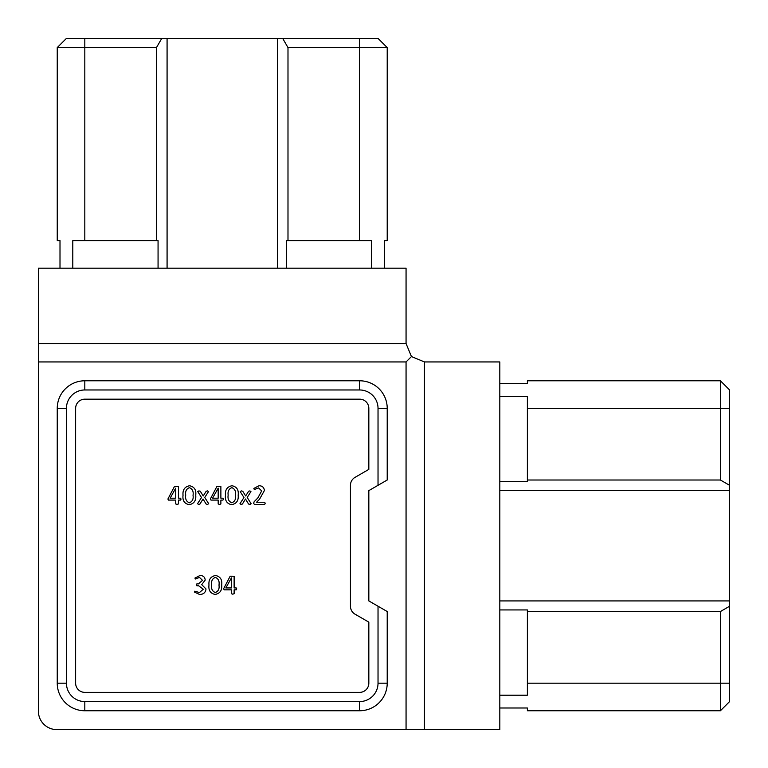 <?xml version="1.0" encoding="UTF-8"?>
<svg xmlns="http://www.w3.org/2000/svg" width="768" height="768" viewBox="0 0 768 768"><rect width="100%" height="100%" fill="white"/><g stroke="black" fill="none" stroke-linecap="round" stroke-linejoin="round"><path stroke-width="1.15" d="M38.4 361.939L406.061 361.939L411.446 356.554L424.445 361.939L499.814 361.939L499.814 729.6L56.784 729.6A18.384 18.384 0 0 1 38.4 711.216L38.4 343.555L406.061 343.555L406.061 268.186L38.4 268.186L38.4 343.555M406.061 361.939L406.061 729.6M729.6 485.318L720.413 480.01L720.413 380.784L729.6 389.971L729.6 701.568L720.413 710.755L527.386 710.755L527.386 708L499.814 708M720.413 480.01L527.386 480.01L527.386 481.603L499.814 481.603M729.6 490.618L499.814 490.618M729.6 600.922L499.814 600.922M729.6 701.568L720.413 710.755L720.413 611.53L527.386 611.53L527.386 695.203L499.814 695.203M720.413 611.53L729.6 606.23M499.814 609.936L527.386 609.936L527.386 611.53M720.413 380.784L527.386 380.784L527.386 383.539L499.814 383.539M499.814 396.336L527.386 396.336L527.386 480.01M387.216 480.01L368.832 490.618L368.832 600.922L387.216 611.53L387.216 683.184A27.571 27.571 0 0 1 359.645 710.755L84.816 710.755A27.571 27.571 0 0 1 57.245 683.184L57.245 408.355A27.571 27.571 0 0 1 84.816 380.784L359.645 380.784A27.571 27.571 0 0 1 387.216 408.355L387.216 480.01M359.645 399.168A9.187 9.187 0 0 1 368.832 408.355L368.832 469.392L355.046 477.35A9.187 9.187 0 0 0 350.448 485.318L350.448 606.23A9.187 9.187 0 0 0 355.046 614.189L368.832 622.147L368.832 683.184A9.187 9.187 0 0 1 359.645 692.371L84.816 692.371A9.187 9.187 0 0 1 75.629 683.184L75.629 408.355A9.187 9.187 0 0 1 84.816 399.168L359.645 399.168M378.029 485.318L378.029 408.355A18.384 18.384 0 0 0 359.645 389.971L84.816 389.971A18.384 18.384 0 0 0 66.432 408.355L66.432 683.184A18.384 18.384 0 0 0 84.816 701.568L359.645 701.568A18.384 18.384 0 0 0 378.029 683.184L378.029 606.23M161.77 38.4L156.47 47.587L57.245 47.587L66.432 38.4L378.029 38.4L387.216 47.587L387.216 240.614L384.461 240.614L384.461 268.186M156.47 47.587L156.47 240.614L158.064 240.614L158.064 268.186M167.078 38.4L167.078 268.186M277.382 38.4L277.382 268.186M378.029 38.4L387.216 47.587L287.99 47.587L287.99 240.614L371.664 240.614L371.664 268.186M287.99 47.587L282.682 38.4M286.397 268.186L286.397 240.614L287.99 240.614M57.245 47.587L57.245 240.614L60 240.614L60 268.186M72.797 268.186L72.797 240.614L156.47 240.614M180.518 498.192L181.056 499.133L180.518 500.083L178.435 500.083L178.435 503.962L177.062 504.413L175.728 503.962L175.728 500.083L168.509 500.083L167.894 499.056L174.461 486.461L178.435 486.518L178.435 498.192L180.518 498.192M175.728 488.141L170.131 498.192L175.728 498.192L175.728 488.141M189.562 485.75C194.304 486.71 196.368 489.85 195.734 495.178C196.243 500.573 194.064 503.741 189.197 504.682C184.454 503.722 182.4 500.573 183.034 495.264C182.525 489.878 184.704 486.71 189.562 485.75M193.037 495.35C193.661 491.491 192.451 488.928 189.418 487.651C186.384 488.851 185.155 491.328 185.731 495.082C185.098 498.931 186.298 501.504 189.341 502.79C192.374 501.581 193.613 499.104 193.037 495.35M204.749 497.472L208.704 503.712L207.552 504.413L206.112 504.019L203.04 498.998L199.968 504.019L198.576 504.413L197.53 503.712L201.523 497.539L197.75 491.597L198.902 490.896L200.294 491.251L203.222 495.965L206.189 491.251L207.456 490.896L208.493 491.597L204.749 497.472M222.96 498.192L223.498 499.133L222.96 500.083L220.877 500.083L220.877 503.962L219.504 504.413L218.179 503.962L218.179 500.083L210.96 500.083L210.336 499.056L216.902 486.461L220.877 486.518L220.877 498.192L222.96 498.192M218.179 488.141L212.573 498.192L218.179 498.192L218.179 488.141M232.003 485.75C236.755 486.71 238.81 489.85 238.176 495.178C238.685 500.573 236.506 503.741 231.638 504.682C226.896 503.722 224.842 500.573 225.475 495.264C224.966 489.878 227.146 486.71 232.003 485.75M235.478 495.35C236.102 491.491 234.902 488.928 231.859 487.651C228.826 488.851 227.597 491.328 228.173 495.082C227.539 498.931 228.739 501.504 231.782 502.79C234.816 501.581 236.054 499.104 235.478 495.35M247.19 497.472L251.155 503.712L250.003 504.413L248.554 504.019L245.482 498.998L242.41 504.019L241.018 504.413L239.971 503.712L243.965 497.539L240.192 491.597L241.344 490.896L242.746 491.251L245.664 495.965L248.63 491.251L249.898 490.896L250.944 491.597L247.19 497.472M264.653 502.243L265.21 503.309L264.672 504.413L254.41 504.413L253.594 503.309L254.17 501.706L257.818 497.99L261.696 490.925L258.576 487.92L254.285 489.542L253.862 488.419L258.979 485.75C262.243 485.77 264.048 487.363 264.403 490.531L259.526 499.248L256.56 502.243L264.653 502.243M201.706 584.63L206.006 588.96C205.536 592.656 203.366 594.48 199.488 594.432L194.381 592.042L194.774 591.187L199.45 592.541L203.309 589.229L198.643 585.782L196.867 585.782L196.282 584.803L196.848 583.891L198.461 583.891L202.493 580.32L199.478 577.402L195.322 579.024L194.928 578.054L199.997 575.51C203.165 575.491 204.902 577.008 205.2 580.07L201.706 584.63M215.51 575.51C220.262 576.461 222.317 579.6 221.693 584.928C222.202 590.323 220.013 593.491 215.146 594.432C210.403 593.472 208.349 590.333 208.982 585.014C208.483 579.629 210.653 576.461 215.51 575.51M218.986 585.101C219.61 581.242 218.41 578.678 215.366 577.402C212.333 578.602 211.114 581.088 211.69 584.842C211.046 588.691 212.246 591.254 215.29 592.541C218.333 591.341 219.562 588.854 218.986 585.101M236.208 587.942L236.746 588.893L236.208 589.834L234.125 589.834L234.125 593.722L232.752 594.163L231.418 593.722L231.418 589.834L224.198 589.834L223.584 588.806L230.15 576.221L234.125 576.269L234.125 587.942L236.208 587.942M231.418 577.891L225.821 587.942L231.418 587.942L231.418 577.891M411.446 356.554L406.061 343.555M424.445 361.939L424.445 729.6M729.6 683.184L527.386 683.184M729.6 408.355L527.386 408.355M378.029 408.355L387.216 408.355M359.645 389.971L359.645 380.784M84.816 389.971L84.816 380.784M66.432 408.355L57.245 408.355M66.432 683.184L57.245 683.184M84.816 701.568L84.816 710.755M359.645 701.568L359.645 710.755M378.029 683.184L387.216 683.184M359.645 38.4L359.645 240.614M84.816 38.4L84.816 240.614"/></g></svg>
